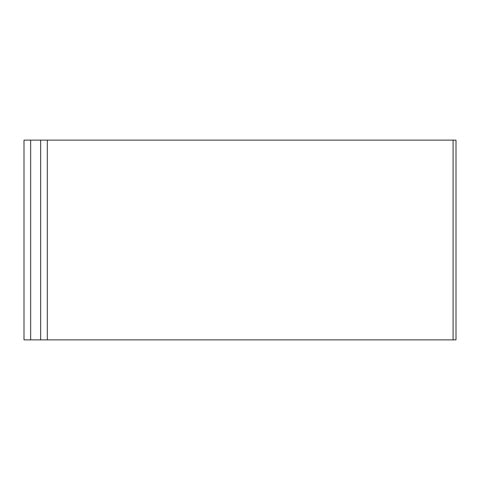 <?xml version="1.0" encoding="UTF-8"?>
<svg xmlns="http://www.w3.org/2000/svg" width="480" height="480" viewBox="0 0 480 480"><rect width="100%" height="100%" fill="white"/><g stroke="black" fill="none" stroke-linecap="round" stroke-linejoin="round"><path stroke-width="0.36" stroke-dasharray="2.4 1.8" d="M47.304 140.118L40.65 140.118L40.65 339.882L47.304 339.882L47.304 140.118L47.304 339.882L47.304 140.118L40.65 140.118L47.304 140.118L47.304 339.882L47.304 140.118L47.304 339.882L453.09 339.882L453.09 140.118L453.09 339.882L456 339.882L456 140.118L47.304 140.118L453.09 140.118L47.304 140.118L47.304 339.882L456 339.882L24 339.882L24 140.118L24 339.882L30.66 339.882L24 339.882L24 140.118L30.66 140.118L30.66 339.882L30.66 140.118L30.66 339.882L30.66 140.118L24 140.118L30.66 140.118L30.66 339.882L40.65 339.882L30.66 339.882L30.66 140.118L30.66 339.882M30.66 140.118L40.65 140.118L40.65 339.882L40.65 140.118L40.65 339.882L40.65 140.118L30.66 140.118L40.65 140.118L40.65 339.882L47.304 339.882M40.65 140.118L40.65 339.882M453.09 339.882L453.09 140.118"/><path stroke-width="0.72" d="M453.09 140.118L47.304 140.118L47.304 339.882L456 339.882L456 140.118L453.09 140.118L453.09 339.882M24 140.118L24 339.882L30.66 339.882L30.66 140.118L24 140.118M47.304 140.118L40.65 140.118L40.65 339.882L30.66 339.882M40.65 140.118L30.66 140.118M47.304 339.882L40.65 339.882"/></g></svg>
